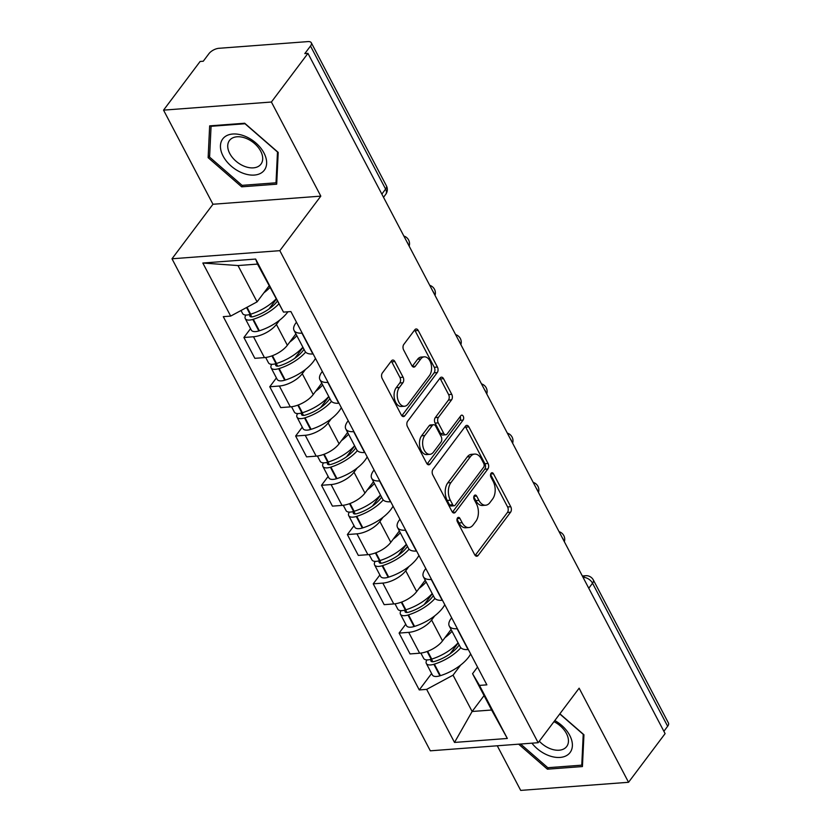 <?xml version="1.0" encoding="UTF-8"?>
<svg xmlns="http://www.w3.org/2000/svg" width="832" height="832" viewBox="0 0 832 832"><rect width="100%" height="100%" fill="white"/><g stroke="black" fill="none" stroke-linecap="round" stroke-linejoin="round"><path stroke-width="1.25" d="M457.517 517.941A2.746 1.695 85.7 0 0 457.402 521.789L474.687 554.726A3.931 2.413 85.7 0 0 476.788 556.244A3.931 2.413 85.7 0 0 478.119 555.433L510.578 512.221A3.931 2.413 85.7 0 0 510.754 506.719L493.459 473.782A2.746 1.695 85.7 0 0 491.993 472.722A2.746 1.695 85.7 0 0 491.067 473.294A2.746 1.695 85.7 0 0 490.942 477.142L493.178 481.406A12.563 7.738 85.7 0 1 492.617 499.013L489.913 502.611A12.563 7.738 85.7 0 1 485.649 505.222A12.563 7.738 85.7 0 1 478.93 500.375L476.694 496.111A2.746 1.695 85.7 0 0 475.228 495.05A2.746 1.695 85.7 0 0 474.292 495.622A2.746 1.695 85.7 0 0 474.167 499.47L476.403 503.734A12.563 7.738 85.7 0 1 475.842 521.331L473.138 524.93A12.563 7.738 85.7 0 1 468.874 527.55A12.563 7.738 85.7 0 1 462.155 522.694L459.919 518.43A2.746 1.695 85.7 0 0 458.453 517.369A2.746 1.695 85.7 0 0 457.517 517.941M394.878 361.577A3.931 2.413 85.7 0 0 392.787 360.058A3.931 2.413 85.7 0 0 391.446 360.88L382.346 372.996A3.931 2.413 85.7 0 0 382.169 378.498L401.367 415.074A3.931 2.413 85.7 0 0 403.468 416.593A3.931 2.413 85.7 0 0 404.799 415.782L437.258 372.57A3.931 2.413 85.7 0 0 437.434 367.068L418.236 330.491A3.931 2.413 85.7 0 0 416.135 328.973A3.931 2.413 85.7 0 0 414.804 329.794L403.801 344.438A3.931 2.413 85.7 0 0 403.624 349.939L411.84 365.591A3.931 2.413 85.7 0 0 413.941 367.11A3.931 2.413 85.7 0 0 415.272 366.288L420.732 359.029A10.504 6.469 85.7 0 1 424.299 356.845A10.504 6.469 85.7 0 1 430.997 363.698A10.504 6.469 85.7 0 1 429.437 375.617L408.065 404.061A10.504 6.469 85.7 0 1 404.508 406.245A10.504 6.469 85.7 0 1 397.8 399.391A10.504 6.469 85.7 0 1 399.36 387.473L402.927 382.73A3.931 2.413 85.7 0 0 403.104 377.229L394.878 361.577L391.737 361.816A3.931 2.413 85.7 0 0 391.269 361.119M279.833 250.671L320.809 196.134L271.398 102.024L307.954 53.362L665.101 733.626L628.545 782.288L579.134 688.178L538.158 742.706L279.833 250.671L171.995 258.783L430.321 750.818L538.158 742.706M432.962 469.404A3.931 2.413 85.7 0 0 432.786 474.906L451.984 511.482A3.931 2.413 85.7 0 0 454.085 513.001A3.931 2.413 85.7 0 0 455.416 512.19L487.874 468.978A3.931 2.413 85.7 0 0 488.051 463.476L468.853 426.899A3.931 2.413 85.7 0 0 466.752 425.381A3.931 2.413 85.7 0 0 465.421 426.202L432.962 469.404M426.681 463.278L407.472 426.702A3.931 2.413 85.7 0 1 407.649 421.2L440.107 377.998A3.931 2.413 85.7 0 1 441.438 377.177A3.931 2.413 85.7 0 1 443.539 378.695L451.755 394.347A3.931 2.413 85.7 0 1 451.578 399.849L438.422 417.373A3.931 2.413 85.7 0 0 438.246 422.874L443.695 433.264A3.931 2.413 85.7 0 0 445.796 434.772A3.931 2.413 85.7 0 0 447.127 433.961L460.834 415.719A2.746 1.695 85.7 0 1 461.76 415.147A2.746 1.695 85.7 0 1 463.518 416.936A2.746 1.695 85.7 0 1 463.112 420.056L430.113 463.986A3.931 2.413 85.7 0 1 428.782 464.797A3.931 2.413 85.7 0 1 426.681 463.278M271.398 102.024L163.55 110.136L200.106 61.474L203.258 61.235L208.946 53.654A7.998 3.63 -27.7 0 1 218.91 48.298L307.892 41.6A7.998 3.63 -27.7 0 1 311.303 42.775L386.412 185.838A7.998 3.63 152.3 0 1 385.611 189.082L310.502 46.02A7.998 3.63 -27.7 0 0 311.303 42.775M497.276 745.784L520.697 790.4L628.545 782.288M163.55 110.136L212.961 204.256L171.995 258.783M307.954 53.362L304.814 53.602L310.502 46.02M588.765 588.234L592.54 583.211A7.998 3.63 152.3 0 0 593.341 579.966L668.45 723.029A7.998 3.63 152.3 0 1 667.649 726.274L592.54 583.211A7.998 5.158 -143.1 0 0 583.066 577.366M663.884 731.297L667.649 726.274M457.392 628.701L457.111 628.722A18.408 8.341 152.3 0 1 449.259 626.028L460.21 646.87A18.408 8.341 -27.7 0 0 468.052 649.563L468.333 649.542M434.772 615.815L431.6 620.027A18.408 8.341 152.3 0 1 408.689 632.362L419.63 653.214A18.408 8.341 -27.7 0 0 442.541 640.869L451.09 629.502M419.63 653.214L410.041 653.931L399.1 633.09L405.735 624.25M449.259 626.028A18.408 8.341 152.3 0 1 451.1 618.561L451.672 617.802M408.689 632.362L399.1 633.09M431.527 579.436L431.246 579.457A18.408 8.341 152.3 0 1 423.394 576.763L434.335 597.605A18.408 8.341 -27.7 0 0 442.187 600.298L442.468 600.278M379.87 574.985L373.235 583.825L384.176 604.666L393.765 603.938A18.408 8.341 -27.7 0 0 416.676 591.604L425.225 580.237M423.394 576.763A18.408 8.341 152.3 0 1 425.235 569.296L425.797 568.537M408.907 566.54L405.735 570.762A18.408 8.341 152.3 0 1 382.824 583.097L373.235 583.825M405.662 530.171L405.382 530.192A18.408 8.341 152.3 0 1 397.53 527.498L408.47 548.34A18.408 8.341 -27.7 0 0 416.322 551.034L416.603 551.013M354.006 525.72L347.37 534.55L358.311 555.402L367.9 554.674A18.408 8.341 -27.7 0 0 390.811 542.339L399.36 530.972M397.53 527.498A18.408 8.341 152.3 0 1 399.36 520.031L399.932 519.272M383.042 517.275L379.87 521.498A18.408 8.341 152.3 0 1 356.959 533.832L347.37 534.55M379.798 480.906L379.506 480.927A18.408 8.341 152.3 0 1 371.665 478.234L382.606 499.075A18.408 8.341 -27.7 0 0 390.458 501.769L390.738 501.748M328.141 476.455L321.506 485.285L332.446 506.126L342.035 505.409A18.408 8.341 -27.7 0 0 364.946 493.074L373.485 481.707M371.665 478.234A18.408 8.341 152.3 0 1 373.495 470.766L374.067 469.997M357.178 468.01L354.006 472.233A18.408 8.341 152.3 0 1 331.094 484.567L321.506 485.285M353.922 431.631L353.642 431.652A18.408 8.341 152.3 0 1 345.8 428.958L356.741 449.81A18.408 8.341 -27.7 0 0 364.593 452.504L364.874 452.483M302.276 427.18L295.641 436.02L306.582 456.862L316.17 456.144A18.408 8.341 -27.7 0 0 339.082 443.81L347.62 432.432M345.8 428.958A18.408 8.341 152.3 0 1 347.63 421.491L348.202 420.732M331.302 418.746L328.141 422.958A18.408 8.341 152.3 0 1 305.23 435.302L295.641 436.02M328.058 382.366L327.777 382.387A18.408 8.341 152.3 0 1 319.935 379.694L330.876 400.535A18.408 8.341 -27.7 0 0 338.718 403.229L339.009 403.208M276.411 377.915L269.766 386.755L280.717 407.597L290.306 406.879A18.408 8.341 -27.7 0 0 313.217 394.534L321.755 383.167M319.935 379.694A18.408 8.341 152.3 0 1 321.766 372.226L322.338 371.467M305.438 369.481L302.276 373.693A18.408 8.341 152.3 0 1 279.365 386.027L269.766 386.755M302.193 333.102L301.912 333.122A18.408 8.341 152.3 0 1 294.07 330.429L305.011 351.27A18.408 8.341 -27.7 0 0 312.853 353.964L313.144 353.943M250.546 328.65L243.901 337.49L254.852 358.332L264.441 357.604A18.408 8.341 -27.7 0 0 287.352 345.27L295.89 333.902M294.07 330.429A18.408 8.341 152.3 0 1 295.901 322.962L296.473 322.202M279.573 320.206L276.411 324.428A18.408 8.341 152.3 0 1 253.49 336.762L243.901 337.49M460.637 665.08L453.055 675.168L472.129 711.485L491.618 710.018L472.555 673.702L477.537 667.066M484.058 695.604L472.129 711.485L454.511 742.435L426.66 689.374L453.055 675.168M472.555 673.702L479.482 685.402L507.333 738.462L454.511 742.435M230.672 316.087L202.821 263.026L255.642 259.054L283.494 312.114L257.504 264.087L238.004 265.554L257.078 301.87L230.672 316.087L223.288 316.649L419.266 689.936L426.66 689.374M479.482 685.402L486.866 684.85L290.888 311.563L283.494 312.114M518.648 744.172L547.404 769.184L582.431 766.553L583.95 734.76L559.874 713.804M320.809 196.134L212.961 204.256M209.654 125.871L208.135 157.674L241.654 186.826L276.692 184.194L278.21 152.402L244.691 123.24L209.654 125.871M257.078 301.87L269.006 286M431.6 673.514L419.266 689.936M507.333 738.462L491.618 710.018M257.504 264.087L255.642 259.054M238.004 265.554L202.821 263.026M548.558 767.655L547.404 769.184M209.664 155.636L208.135 157.674M242.809 185.297L241.654 186.826M457.028 519.147L459.014 522.933A12.563 7.738 85.7 0 0 465.733 527.779L468.874 527.55M485.649 505.222L482.498 505.461A12.563 7.738 85.7 0 1 475.79 500.604L473.803 496.818M475.155 555.433L507.437 512.46A3.931 2.413 85.7 0 0 507.614 506.958L490.568 474.5M452.452 512.19L484.734 469.217A3.931 2.413 85.7 0 0 484.91 463.715L465.702 427.138A3.931 2.413 85.7 0 0 465.244 426.442M452.722 504.712A2.746 1.695 85.7 0 0 454.189 505.773A2.746 1.695 85.7 0 0 455.125 505.201L483.61 467.282A2.746 1.695 85.7 0 0 483.735 463.434L481.374 458.931A12.563 7.738 85.7 0 0 474.666 454.085A12.563 7.738 85.7 0 0 470.402 456.695L450.923 482.622A12.563 7.738 85.7 0 0 450.362 500.219L452.722 504.712L449.582 504.951A2.746 1.695 85.7 0 0 451.048 506.012L454.189 505.773M474.666 454.085L471.515 454.324A12.563 7.738 85.7 0 0 467.251 456.934L470.402 456.695M449.582 504.951L447.221 500.458A12.563 7.738 85.7 0 1 447.782 482.862L467.251 456.934M445.796 434.772L442.645 435.011A3.931 2.413 85.7 0 1 440.554 433.493L435.094 423.114A3.931 2.413 85.7 0 1 435.271 417.612L448.438 400.088A3.931 2.413 85.7 0 0 448.614 394.586L440.398 378.934A3.931 2.413 85.7 0 0 439.93 378.238M427.138 463.986L459.961 420.295A2.746 1.695 85.7 0 0 460.169 416.603M424.757 435.552A10.504 6.469 85.7 0 0 423.197 447.47A10.504 6.469 85.7 0 0 429.905 454.324A10.504 6.469 85.7 0 0 433.462 452.14L440.991 442.114A3.931 2.413 85.7 0 0 441.168 436.623L435.718 426.234A3.931 2.413 85.7 0 0 433.618 424.715A3.931 2.413 85.7 0 0 432.286 425.537L424.757 435.552L421.616 435.791A10.504 6.469 85.7 0 0 420.056 447.71A10.504 6.469 85.7 0 0 426.754 454.563L429.905 454.324M433.618 424.715L430.477 424.954A3.931 2.413 85.7 0 0 429.146 425.776L432.286 425.537M421.616 435.791L429.146 425.776M404.508 406.245L401.357 406.474A10.504 6.469 85.7 0 1 394.659 399.62A10.504 6.469 85.7 0 1 396.219 387.712L399.776 382.97A3.931 2.413 85.7 0 0 399.953 377.468L391.737 361.816M424.299 356.845L421.148 357.084A10.504 6.469 85.7 0 0 417.591 359.268L420.732 359.029M412.308 366.288L417.591 359.268M401.835 415.782L434.117 372.809A3.931 2.413 85.7 0 0 434.294 367.307L415.085 330.73A3.931 2.413 85.7 0 0 414.627 330.034M459.181 644.925A25.21 11.419 152.3 0 1 458.422 646.006A25.21 11.419 152.3 0 1 435.094 661.284L434.585 661.44A4.898 2.226 152.3 0 1 430.924 661.045A4.898 2.226 152.3 0 1 431.298 659.204M470.652 653.962A30.41 13.78 152.3 0 1 468.562 657.218A30.41 13.78 152.3 0 1 440.43 675.657L439.91 675.813A10.098 4.576 152.3 0 1 432.37 674.981L426.317 663.458A10.098 4.576 -27.7 0 0 433.857 664.29L434.377 664.123A30.41 13.78 -27.7 0 0 460.834 647.743M458.078 642.814A30.41 13.78 152.3 0 1 431.725 659.079L431.205 659.235A10.098 4.576 152.3 0 1 423.665 658.403L420.867 653.078M426.941 659.911A10.098 4.576 -27.7 0 0 426.317 663.458M452.026 631.28A30.41 13.78 152.3 0 1 444.933 637.697M458.172 643.011L450.008 653.89M531.918 743.174A26.01 16.765 -143.1 0 0 568.838 753.917A26.01 16.765 -143.1 0 0 554.809 720.543M539.302 741.187A19.687 12.698 -143.1 0 0 565.76 747.552A19.687 12.698 -143.1 0 0 566.706 746.502A19.687 12.698 -143.1 0 0 553.966 721.666M559.77 713.939L583.232 734.354L581.766 765.159L547.82 767.707L520.593 744.026M582.556 764.098L581.766 765.159M263.089 171.558A26.01 16.765 -143.1 0 0 255.85 142.948A26.01 16.765 -143.1 0 0 223.985 137.54A26.01 16.765 -143.1 0 0 231.234 166.14A26.01 16.765 -143.1 0 0 263.089 171.558M260.021 165.194A19.687 12.698 -143.1 0 0 260.957 164.143A19.687 12.698 -143.1 0 0 253.698 142.834A19.687 12.698 -143.1 0 0 230.412 139.443A19.687 12.698 -143.1 0 0 229.476 140.483A19.687 12.698 -143.1 0 0 236.725 161.793A19.687 12.698 -143.1 0 0 260.021 165.194M209.591 157.102L211.068 126.298L245.014 123.739L277.482 151.996L276.016 182.801L242.07 185.349L209.591 157.102M211.484 125.736L211.068 126.298M276.806 181.74L276.016 182.801M433.316 595.66A25.21 11.419 152.3 0 1 432.557 596.731A25.21 11.419 152.3 0 1 409.23 612.019L408.72 612.175A4.898 2.226 152.3 0 1 405.059 611.77A4.898 2.226 152.3 0 1 405.434 609.939M444.787 604.698A30.41 13.78 152.3 0 1 442.697 607.953A30.41 13.78 152.3 0 1 414.554 626.392L414.045 626.548A10.098 4.576 152.3 0 1 406.505 625.716L400.452 614.193A10.098 4.576 -27.7 0 0 407.992 615.025L408.512 614.858A30.41 13.78 -27.7 0 0 434.97 598.478M432.203 593.549A30.41 13.78 152.3 0 1 405.85 609.804L405.34 609.97A10.098 4.576 152.3 0 1 397.8 609.138L395.002 603.814M401.076 610.636A10.098 4.576 -27.7 0 0 400.452 614.193M426.161 582.015A30.41 13.78 152.3 0 1 419.068 588.432M432.307 593.746L424.133 604.625M407.451 546.395A25.21 11.419 152.3 0 1 406.692 547.466A25.21 11.419 152.3 0 1 383.365 562.744L382.855 562.91A4.898 2.226 152.3 0 1 379.194 562.505A4.898 2.226 152.3 0 1 379.569 560.674M418.922 555.433A30.41 13.78 152.3 0 1 416.832 558.688A30.41 13.78 152.3 0 1 388.69 577.117L388.18 577.283A10.098 4.576 152.3 0 1 380.64 576.451L374.587 564.928A10.098 4.576 -27.7 0 0 382.127 565.75L382.637 565.594A30.41 13.78 -27.7 0 0 409.105 549.214M406.338 544.274A30.41 13.78 152.3 0 1 379.985 560.539L379.475 560.706A10.098 4.576 152.3 0 1 371.935 559.874L369.138 554.549M375.211 561.371A10.098 4.576 -27.7 0 0 374.587 564.928M400.286 532.75A30.41 13.78 152.3 0 1 393.203 539.157M406.442 544.471L398.268 555.36M381.586 497.13A25.21 11.419 152.3 0 1 380.827 498.202A25.21 11.419 152.3 0 1 357.5 513.479L356.98 513.646A4.898 2.226 152.3 0 1 353.33 513.24A4.898 2.226 152.3 0 1 353.704 511.399M393.058 506.168A30.41 13.78 152.3 0 1 390.967 509.423A30.41 13.78 152.3 0 1 362.825 527.852L362.315 528.018A10.098 4.576 152.3 0 1 354.775 527.186L348.722 515.653A10.098 4.576 -27.7 0 0 356.262 516.485L356.772 516.329A30.41 13.78 -27.7 0 0 383.24 499.949M380.474 495.009A30.41 13.78 152.3 0 1 354.12 511.274L353.61 511.43A10.098 4.576 152.3 0 1 346.07 510.609L343.273 505.274M349.346 512.106A10.098 4.576 -27.7 0 0 348.722 515.653M374.421 483.486A30.41 13.78 152.3 0 1 367.338 489.892M380.578 495.206L372.403 506.085M355.722 447.855A25.21 11.419 152.3 0 1 354.962 448.937A25.21 11.419 152.3 0 1 331.635 464.214L331.115 464.37A4.898 2.226 152.3 0 1 327.465 463.975A4.898 2.226 152.3 0 1 327.839 462.134M367.193 456.893A30.41 13.78 152.3 0 1 365.102 460.158A30.41 13.78 152.3 0 1 336.96 478.587L336.45 478.743A10.098 4.576 152.3 0 1 328.91 477.922L322.858 466.388A10.098 4.576 -27.7 0 0 330.398 467.22L330.907 467.064A30.41 13.78 -27.7 0 0 357.375 450.674M354.609 445.744A30.41 13.78 152.3 0 1 328.255 462.01L327.746 462.166A10.098 4.576 152.3 0 1 320.206 461.334L317.408 456.009M323.482 462.842A10.098 4.576 -27.7 0 0 322.858 466.388M348.556 434.221A30.41 13.78 152.3 0 1 341.474 440.627M354.713 445.942L346.538 456.82M329.857 398.59A25.21 11.419 152.3 0 1 329.098 399.672A25.21 11.419 152.3 0 1 305.77 414.95L305.25 415.106A4.898 2.226 152.3 0 1 301.6 414.71A4.898 2.226 152.3 0 1 301.974 412.87M341.328 407.628A30.41 13.78 152.3 0 1 339.238 410.883A30.41 13.78 152.3 0 1 311.095 429.322L310.575 429.478A10.098 4.576 152.3 0 1 303.046 428.646L296.993 417.123A10.098 4.576 -27.7 0 0 304.533 417.955L305.042 417.789A30.41 13.78 -27.7 0 0 331.5 401.409M328.744 396.479A30.41 13.78 152.3 0 1 302.39 412.745L301.87 412.901A10.098 4.576 152.3 0 1 294.341 412.069L291.543 406.744M297.617 413.577A10.098 4.576 -27.7 0 0 296.993 417.123M322.691 384.956A30.41 13.78 152.3 0 1 315.598 391.362M328.848 396.677L320.674 407.555M303.992 349.326A25.21 11.419 152.3 0 1 303.233 350.397A25.21 11.419 152.3 0 1 279.906 365.685L279.386 365.841A4.898 2.226 152.3 0 1 275.735 365.435A4.898 2.226 152.3 0 1 276.11 363.605M315.463 358.363A30.41 13.78 152.3 0 1 313.362 361.618A30.41 13.78 152.3 0 1 285.23 380.058L284.71 380.214A10.098 4.576 152.3 0 1 277.181 379.382L271.128 367.858A10.098 4.576 -27.7 0 0 278.658 368.69L279.178 368.524A30.41 13.78 -27.7 0 0 305.635 352.144M302.879 347.214A30.41 13.78 152.3 0 1 276.526 363.47L276.006 363.636A10.098 4.576 152.3 0 1 268.476 362.804L265.678 357.479M271.752 364.302A10.098 4.576 -27.7 0 0 271.128 367.858M296.826 335.681A30.41 13.78 152.3 0 1 289.734 342.098M302.983 347.412L294.809 358.29M277.16 301.402A25.21 11.419 152.3 0 1 254.041 316.42L253.521 316.576A4.898 2.226 152.3 0 1 249.87 316.17A4.898 2.226 152.3 0 1 250.245 314.34M287.924 311.782A30.41 13.78 152.3 0 1 287.498 312.354A30.41 13.78 152.3 0 1 259.366 330.782L258.846 330.949A10.098 4.576 152.3 0 1 251.316 330.117L245.263 318.594A10.098 4.576 -27.7 0 0 252.793 319.426L253.313 319.259A30.41 13.78 -27.7 0 0 278.71 304.034M275.902 299.135A30.41 13.78 152.3 0 1 250.661 314.205L250.141 314.371A10.098 4.576 152.3 0 1 242.611 313.539L241.02 310.513M245.887 315.037A10.098 4.576 -27.7 0 0 245.263 318.594M269.849 287.612A30.41 13.78 152.3 0 1 263.869 292.833M276.099 299.499L268.944 309.026M279.365 386.027L290.306 406.879M305.23 435.302L316.17 456.144M331.094 484.567L342.035 505.409M356.959 533.832L367.9 554.674M382.824 583.097L393.765 603.938M253.49 336.762L264.441 357.604M276.411 324.428L287.352 345.27M302.276 373.693L313.217 394.534M327.777 382.387L338.718 403.229M328.141 422.958L339.082 443.81M353.642 431.652L364.593 452.504M354.006 472.233L364.946 493.074M379.506 480.927L390.458 501.769M379.87 521.498L390.811 542.339M405.382 530.192L416.322 551.034M405.735 570.762L416.676 591.604M431.246 579.457L442.187 600.298M431.6 620.027L442.541 640.869M457.111 628.722L468.052 649.563M301.912 333.122L312.853 353.964M563.586 540.259A7.998 5.158 -143.1 0 0 562.099 537.441M537.722 490.994A7.998 5.158 -143.1 0 0 536.234 488.176M511.846 441.73A7.998 5.158 -143.1 0 0 510.37 438.911M485.982 392.465A7.998 5.158 -143.1 0 0 484.505 389.646M460.117 343.19A7.998 5.158 -143.1 0 0 458.64 340.371M434.252 293.925A7.998 5.158 -143.1 0 0 432.775 291.106M408.387 244.66A7.998 5.158 -143.1 0 0 406.91 241.842M381.846 194.106L385.611 189.082A7.998 5.158 -143.1 0 1 385.726 194.366A7.998 7.998 0 0 0 386.412 185.838M582.327 575.962L585.655 575.713A7.998 4.93 85.7 0 0 583.014 577.273M459.014 522.933L462.155 522.694M473.928 496.319L476.694 496.111M475.79 500.604L478.93 500.375M490.703 473.99L493.459 473.782M507.614 506.958L510.754 506.719M507.437 512.46L510.578 512.221M475.353 555.641L478.119 555.433M457.163 518.638L459.919 518.43M465.702 427.138L468.853 426.899M484.91 463.715L488.051 463.476M484.734 469.217L487.874 468.978M452.639 512.398L455.416 512.19M447.782 482.862L450.923 482.622M447.221 500.458L450.362 500.219M440.398 378.934L443.539 378.695M448.614 394.586L451.755 394.347M448.438 400.088L451.578 399.849M435.271 417.612L438.422 417.373M435.094 423.114L438.246 422.874M440.554 433.493L443.695 433.264M459.961 420.295L463.112 420.056M427.336 464.194L430.113 463.986M399.953 377.468L403.104 377.229M399.776 382.97L402.927 382.73M396.219 387.712L399.36 387.473M412.506 366.496L415.272 366.288M415.085 330.73L418.236 330.491M434.294 367.307L437.434 367.068M434.117 372.809L437.258 372.57M402.033 415.99L404.799 415.782M427.138 651.487L431.205 659.235M433.857 664.29L439.91 675.813M434.377 664.123L440.43 675.657M431.465 659.152L432.838 661.762M427.638 651.3L431.725 659.079M401.263 602.212L405.34 609.97M407.992 615.025L414.045 626.548M408.512 614.858L414.554 626.392M405.6 609.887L406.973 612.498M401.773 602.025L405.85 609.804M375.398 552.947L379.475 560.706M382.127 565.75L388.18 577.283M382.637 565.594L388.69 577.117M379.735 560.622L381.108 563.233M375.908 552.76L379.985 560.539M349.534 503.682L353.61 511.43M356.262 516.485L362.315 528.018M356.772 516.329L362.825 527.852M353.87 511.358L355.243 513.968M350.043 503.495L354.12 511.274M323.669 454.418L327.746 462.166M330.398 467.22L336.45 478.743M330.907 467.064L336.96 478.587M328.006 462.082L329.378 464.703M324.178 454.23L328.255 462.01M297.804 405.153L301.87 412.901M304.533 417.955L310.575 429.478M305.042 417.789L311.095 429.322M302.141 412.818L303.514 415.428M298.303 404.966L302.39 412.745M271.939 355.888L276.006 363.636M278.658 368.69L284.71 380.214M279.178 368.524L285.23 380.058M276.276 363.553L277.649 366.163M272.438 355.701L276.526 363.47M246.553 307.538L250.141 314.371M252.793 319.426L258.846 330.949M253.313 319.259L259.366 330.782M250.411 314.288L251.784 316.898M247.031 307.289L250.661 314.205M564.346 541.715A7.998 7.998 0 0 0 559.073 531.669M538.481 492.45A7.998 7.998 0 0 0 533.208 482.394M512.616 443.186A7.998 7.998 0 0 0 507.343 433.129M486.751 393.91A7.998 7.998 0 0 0 481.468 383.864M460.886 344.646A7.998 7.998 0 0 0 455.603 334.599M435.022 295.381A7.998 7.998 0 0 0 429.738 285.334M409.157 246.116A7.998 7.998 0 0 0 403.874 236.059M383.521 197.298L385.726 194.366M593.341 579.966A7.998 7.998 0 0 0 585.655 575.713"/></g></svg>
